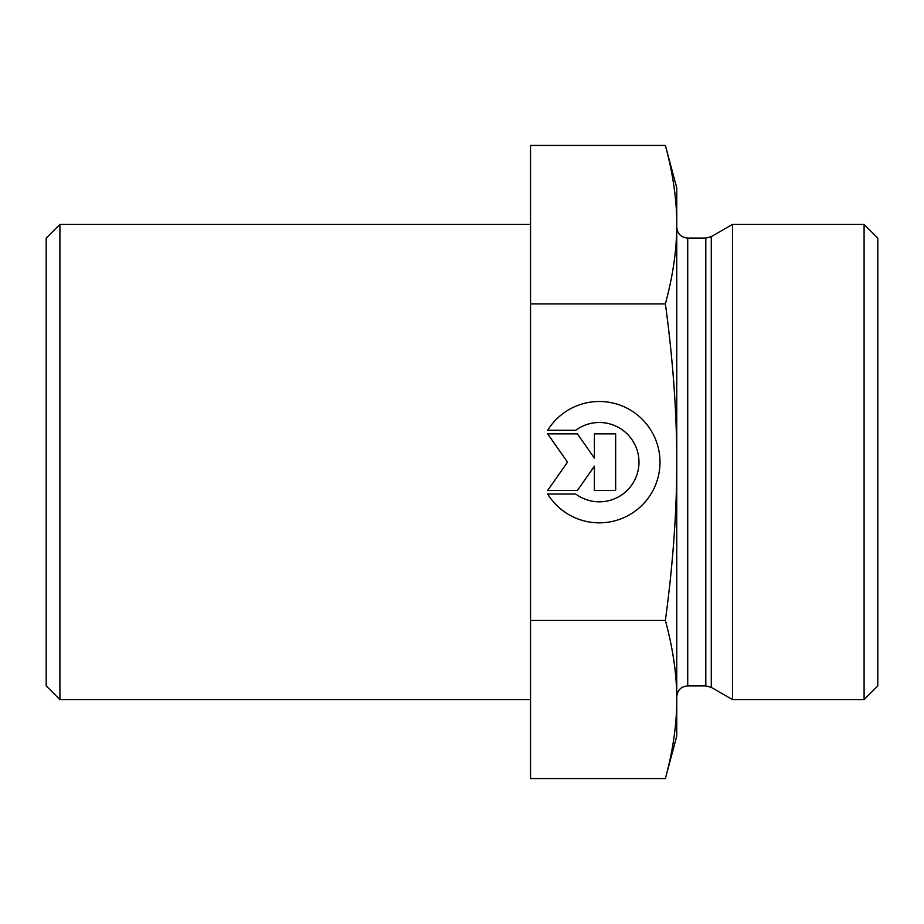 <?xml version="1.0" encoding="UTF-8"?>
<svg xmlns="http://www.w3.org/2000/svg" width="924" height="924" viewBox="0 0 924 924"><rect width="100%" height="100%" fill="white"/><g stroke="black" fill="none" stroke-linecap="round" stroke-linejoin="round"><path stroke-width="1.39" d="M59.91 224.405L46.2 238.103L46.2 685.897L59.91 699.595L59.91 224.405L530.538 224.405M547.666 430.295L575.71 430.295L547.666 430.295A60.684 60.684 0 0 1 659.99 462.162A60.684 60.684 0 0 1 547.666 494.028L547.666 494.028A60.684 60.684 180 0 0 659.99 462.162M575.71 430.295L575.71 430.295A39.651 39.651 0 0 1 638.969 462.162L638.969 462.162A39.651 39.651 180 0 0 575.71 430.295M547.666 494.028L575.71 494.028A39.651 39.651 180 0 0 638.969 462.162M594.398 433.841L615.65 433.841L615.65 490.482L594.398 490.482L594.398 466.216L577.408 490.482L547.666 490.482L567.498 462.162L547.666 433.841L577.408 433.841L594.398 458.108L594.398 433.841L594.398 458.108M547.666 433.841L567.498 462.162M547.666 490.482L577.408 490.482L594.398 466.216M594.398 490.482L615.65 490.482L615.65 433.841M665.384 145.438L676.749 187.849L676.749 462C676.83 413.155 673.042 360.452 665.384 303.881C673.042 275.537 676.83 249.122 676.749 224.659C676.83 200.185 673.042 173.781 665.384 145.438L530.538 145.438L530.538 778.562L665.384 778.562L676.749 736.151L676.749 699.503C676.83 675.086 673.042 648.729 665.384 620.443C673.042 563.813 676.83 511.053 676.749 462.162L676.749 699.503C676.83 723.931 673.042 750.276 665.384 778.562M530.538 620.443L665.384 620.443M711.284 687.364L732.478 699.595L732.478 224.405L711.284 236.636L705.797 238.103L705.797 685.897L711.284 687.364L711.284 236.636M864.09 699.595L877.8 685.897L877.8 238.103L864.09 224.405L864.09 699.595L732.478 699.595M530.538 303.881L665.384 303.881M705.797 685.897L687.722 685.897L687.722 238.103L705.797 238.103M59.91 699.595L530.538 699.595M687.722 238.103C681.057 237.456 677.408 233.807 676.749 227.142M687.722 685.897C681.057 686.544 677.408 690.193 676.749 696.858M864.09 224.405L732.478 224.405"/></g></svg>
